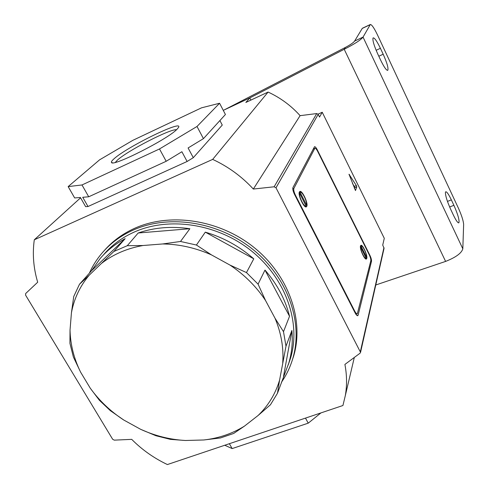 <?xml version="1.0" encoding="UTF-8"?>
<svg xmlns="http://www.w3.org/2000/svg" width="489" height="489" viewBox="0 0 489 489"><rect width="100%" height="100%" fill="white"/><g stroke="black" fill="none" stroke-linecap="round" stroke-linejoin="round"><path stroke-width="0.73" d="M451.347 199.867C448.657 194.274 446.781 191.572 445.711 191.761L445.4 192.544C445.497 196.077 447.258 201.67 450.687 209.323L453.303 214.897C455.974 220.435 457.826 223.082 458.847 222.843C459.629 220.466 457.979 214.622 453.896 205.307L451.347 199.867L447.453 201.407M372.997 38.081L373.199 37.861C374.623 37.824 377.025 41.308 380.411 48.307L383.18 54.224C387.111 63.063 388.633 68.442 387.74 70.355C386.383 70.471 384.012 67.054 380.631 60.104L377.783 54.035C374.109 45.844 372.514 40.526 372.997 38.081M458.425 208.198L377.508 34.976C374.128 27.983 371.738 24.493 370.326 24.499L363.046 37.097C360.888 39.915 354.617 43.979 344.219 49.285L345.381 47.439C350.472 44.713 353.553 42.592 354.617 41.07L363.046 37.097L462.82 248.797L463.639 224.512C463.407 220.881 461.671 215.447 458.425 208.198M370.155 24.682L362.227 28.441L354.617 41.07M462.82 248.797C461.585 253.143 455.846 257.348 445.607 261.413L375.778 284.983M223.95 110.049L345.381 47.439M249.268 98.197L344.219 49.285L445.607 261.413M360.515 245.912C359.458 248.693 364.763 260.429 366.426 259.005L366.781 258.436C367.771 255.558 362.538 244.005 360.864 245.38L360.515 245.912M299.421 191.932C297.624 194.72 304.127 208.614 306.377 206.804L306.768 206.346C308.467 203.424 302.055 189.781 299.788 191.517L299.421 191.932M314.745 148.473L293.883 188.387C293.449 189.799 293.962 192.055 295.423 195.142L354.702 311.09C355.79 313.119 356.664 314.017 357.325 313.785L370.809 260.765C370.974 259.366 370.448 257.361 369.238 254.763L317.667 151.388C316.505 149.163 315.588 148.13 314.916 148.283L313.168 149.163M360.436 246.401L361.145 246.065L360.442 246.34M365.931 257.471L366.542 257.232C366.829 253.87 362.508 244.922 361.145 246.065M366.542 257.232L361.01 246.169M360.748 247.104C360.417 250.423 364.794 259.494 366.151 258.32L360.748 247.104L360.43 247.232M299.207 192.672L300.118 192.281L299.213 192.666M305.802 205.362L306.566 205.044C307.318 201.456 301.97 190.838 300.118 192.281M306.566 205.044L300.075 192.305M299.616 193.228C298.797 196.755 304.225 207.538 306.053 206.04L299.616 193.228L299.17 193.418M176.987 129.292C167.806 139.139 112.452 167.171 111.523 162.495C111.064 161.914 111.871 160.704 113.949 158.864C126.822 146.914 183.876 119.047 178.497 127.482L176.987 129.292M176.547 129.701C170.093 128.796 127.293 150.838 117.384 160.154L115.331 162.397M349.018 174.231L356.34 185.539L356.768 186.884L355.485 190.557L349.018 174.231M384.036 248.418L360.552 352.361L360.02 353.223L344.904 364.427C346.945 375.094 347.08 385.503 345.307 395.65L342.93 405.509L167.385 464.55C153.925 458.15 142.036 449.758 131.718 439.36L114.267 440.143L112.653 439.269L25.599 295.16L25.672 293.522L37.69 282.22C33.46 268.015 32.329 253.87 34.297 239.787L80.581 197.819M360.552 352.361L275.998 187.794L274.133 186.792L253.326 189.047C241.774 176.505 228.222 166.621 212.678 159.39L268.094 92.06C280.393 97.745 291.059 105.612 300.099 115.661L316.731 113.564L318.198 114.359L319.531 117.048L322.233 112.256L384.287 238.314L382.722 245.068L384.067 248.284M369.58 255.496L369.922 255.368L317.282 149.823C316.114 147.599 315.197 146.559 314.525 146.712L292.948 187.562C292.514 188.98 293.027 191.236 294.488 194.329L355.167 312.984C356.255 315.014 357.123 315.906 357.789 315.674L357.642 315.729M369.922 255.368C371.133 257.96 371.652 259.959 371.487 261.358L370.57 261.713M357.031 315.527L358.119 315.13L371.487 261.358M358.119 315.13L357.789 315.674M219.909 120.551L222.263 125.068L193.289 157.684L187.116 161.48L88.008 206.523L82.727 197.281L88.723 196.786L81.993 184.964L159.5 148.956L166.187 161.278L88.723 196.786M219.579 103.252L197.006 126.48L203.436 138.638L225.423 114.499L219.579 103.252L201.541 107.825L132.886 140.306L99.573 159.842L68.154 186.602L74.664 197.947L80.385 197.477L85.636 206.651L88.008 206.523M34.297 239.787L212.678 159.39M253.326 189.047L300.099 115.661M223.277 110.367L249.8 97.947L250.894 100.098M322.233 112.256L318.064 114.133M249.8 97.947L245.863 102.445L268.094 92.06M320.925 412.912L308.235 423.162L232.153 448.578L224.751 445.253M305.491 418.101L308.235 423.162M229.372 443.7L232.153 448.578M197.006 126.48L159.5 148.956M68.154 186.602L81.993 184.964M187.116 161.48L181.89 151.737L166.187 161.278M203.436 138.638L188.094 147.965L193.289 157.684M356.768 186.884L354.721 187.733L354.439 188.546M352.483 183.528L354.293 186.395L356.34 185.539M354.721 187.733L354.293 186.395M281.401 382.325C286.444 375.063 290.246 367.111 292.801 358.468C303.406 322.789 288.155 278.223 253.687 250.062C219.261 221.878 169.805 213.95 133.723 229.848C121.076 235.441 110.514 243.186 102.03 253.088C96.81 259.219 92.586 265.918 89.365 273.18M291.829 361.56L293.663 356.029C304.231 320.478 289.066 276.096 254.769 248.064C220.515 220.007 171.291 212.134 135.355 227.984C123.1 233.406 112.8 240.869 104.45 250.38M125.147 238.663L91.541 270.741L99.921 258.822C106.84 250.668 115.251 243.944 125.147 238.663L113.882 251.474L127.287 245.698L138.191 232.996C154.328 227.458 171.553 226.034 189.873 228.73L180.502 241.474L196.425 245.032L205.307 232.147C223.375 237.483 239.531 246.377 253.773 258.822L246.474 272.575L258.076 284.164L264.989 270.069C277.184 284.164 285.362 299.568 289.531 316.279L283.498 331.67L285.992 346.194L291.909 330.436C292.905 341.835 291.866 352.734 288.773 363.144L290.545 358.205C301.102 323.241 286.254 279.476 252.495 251.792C218.779 224.078 170.251 216.224 134.817 231.798C122.281 237.336 111.834 245.026 103.466 254.867M203.815 439.978C218.779 438.266 232.336 433.639 244.494 426.096L233.675 433.462L220.429 437.961L203.815 439.978L185.331 440.491C169.983 439.605 155.092 435.882 140.661 429.324L155.942 435.742L170.459 439.373L185.331 440.491M90.227 388.138C99.304 400.693 110.477 411.322 123.76 420.02L110.251 410.589L99.353 400.234L90.227 388.138L80.612 372.16C73.906 358.516 70.373 344.488 70.031 330.069L69.921 343.321L73.381 357.013L80.612 372.16M113.882 251.474L89.114 275.276C79.939 286.279 74.047 298.773 71.437 312.758L73.741 296.511L79.469 284.28L91.541 270.741M180.502 241.474L162.672 243.956C179.274 244.188 195.539 247.831 211.468 254.891L196.425 245.032M162.672 243.956L142.99 245.515L127.287 245.698M101.834 263.149C113.521 254.207 127.244 248.326 142.99 245.515M71.437 312.758L70.031 330.069M123.76 420.02L140.661 429.324M244.494 426.096L258.088 415.497L270.441 404.776L277.471 393.266L279.586 380.112C275.441 393.883 268.272 405.681 258.088 415.497M279.586 380.112L285.992 346.194M283.498 331.67L274.989 318.162C281.218 333.07 283.797 347.917 282.728 362.71M274.989 318.162L265.582 300.588L258.076 284.164M246.474 272.575L229.989 265.087C244.506 274.781 256.37 286.615 265.582 300.588M229.989 265.087L211.468 254.891M277.471 393.266L288.773 363.144M288.235 364.88L290.545 358.205M283.528 376.408L291.909 330.436M289.531 316.279L264.989 270.069M253.773 258.822L205.307 232.147M189.873 228.73L138.191 232.996M89.114 275.276L79.469 284.28M380.411 48.307L376.127 50.294M383.18 54.224L378.816 56.235M453.896 205.307L449.635 206.988M292.777 188.858L293.883 188.387M295.423 195.142L295.001 195.325M354.281 311.248L354.702 311.09M349.378 174.475L349.042 174.616M360.405 351.499L383.957 247.568M318.198 114.359L275.998 187.794M274.133 186.792L316.731 113.564M317.282 149.823L316.884 149.995M370.326 24.499L362.41 28.252M357.178 313.84L355.937 314.299M314.916 148.283L313.241 149.017M366.023 258.369L365.326 258.638M305.912 206.095L305.008 206.474M112.629 162.813L111.523 162.495M345.307 395.65L354.311 357.453M292.801 358.468L293.663 356.029"/></g></svg>

